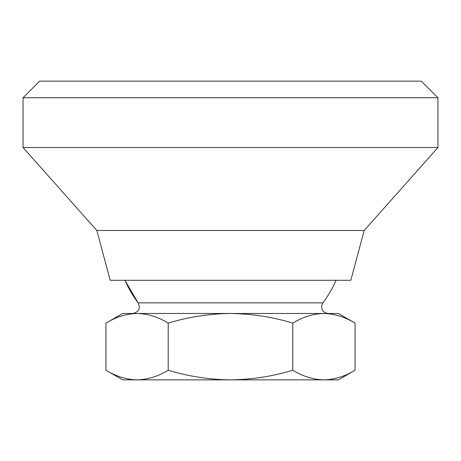 <?xml version="1.0" encoding="UTF-8"?>
<svg xmlns="http://www.w3.org/2000/svg" width="461" height="461" viewBox="0 0 461 461"><rect width="100%" height="100%" fill="white"/><g stroke="black" fill="none" stroke-linecap="round" stroke-linejoin="round"><path stroke-width="0.69" d="M336.069 280.288A115.342 115.342 0 0 1 322.89 302.865L138.11 302.865L124.931 280.288A115.342 115.342 0 0 0 138.11 302.865C140.64 308.559 138.865 312.097 132.791 313.48M137.078 313.48L230.5 313.48C209.403 313.722 188.641 316.932 168.219 323.115C158.054 316.943 147.67 313.734 137.078 313.48C126.458 313.739 116.08 316.949 105.938 323.115L122.626 313.48L323.927 313.48M292.781 323.115C272.624 316.978 251.862 313.768 230.5 313.48L338.374 313.48L355.062 323.115C344.897 316.943 334.513 313.734 323.922 313.48C313.301 313.739 302.923 316.949 292.781 323.115L292.781 370.229C302.946 376.401 313.33 379.61 323.922 379.864C334.542 379.605 344.92 376.395 355.062 370.229L355.062 323.115M105.938 323.115L105.938 370.229L122.626 379.864L338.374 379.864L355.062 370.229M105.938 370.229C116.103 376.401 126.487 379.61 137.078 379.864C147.699 379.605 158.077 376.395 168.219 370.229C188.641 376.412 209.403 379.622 230.5 379.864C251.862 379.576 272.624 376.366 292.781 370.229M23.05 97.732L39.646 81.136L421.354 81.136L437.95 97.732L437.95 147.52L23.05 147.52L23.05 97.732L437.95 97.732M96.839 230.5L364.161 230.5L350.821 280.288L110.179 280.288L96.839 230.5L23.05 147.52M168.219 323.115L168.219 370.229M322.89 302.865L321.674 305.672C321.444 310.288 323.622 312.892 328.209 313.48M364.161 230.5L437.95 147.52"/></g></svg>
